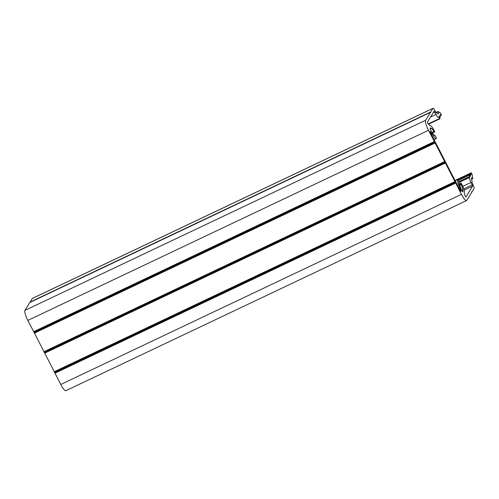 <?xml version="1.0" encoding="UTF-8"?>
<svg xmlns="http://www.w3.org/2000/svg" width="499" height="499" viewBox="0 0 499 499"><rect width="100%" height="100%" fill="white"/><g stroke="black" fill="none" stroke-linecap="round" stroke-linejoin="round"><path stroke-width="0.75" d="M458.887 187.992L459.797 187.555A7.273 1.603 -115.4 0 1 457.745 179.509A7.273 1.603 -115.4 0 1 457.82 179.484L459.167 182.478A3.98 0.879 64.6 0 0 459.155 182.484A3.98 0.879 64.6 0 0 460.502 187.306L460.933 188.566A2.27 0.499 64.6 0 0 461.912 190.737A2.27 0.499 64.6 0 0 462.854 191.678A2.27 0.499 64.6 0 0 462.823 190.687L462.598 189.657A3.98 0.879 64.6 0 0 461.4 185.198A3.98 0.879 64.6 0 0 461.113 184.655L461.195 183.252A7.273 1.603 -115.4 0 1 461.849 184.468A7.273 1.603 -115.4 0 1 464.176 192.452L465.074 195.833L465.866 197.061L472.559 186.139L464.07 190.163M429.764 125.598L429.807 125.573A7.273 1.603 -115.4 0 1 429.957 125.442A7.273 1.603 -115.4 0 1 434.068 130.401A7.273 1.603 -115.4 0 1 434.685 131.674L434.766 132.11L433.899 131.699A3.98 0.879 64.6 0 0 433.619 131.131A3.98 0.879 64.6 0 0 431.373 128.424A3.98 0.879 64.6 0 0 431.23 128.617L430.674 128.124A2.27 0.499 64.6 0 0 430.207 127.844A2.27 0.499 64.6 0 0 430.444 129.453A2.27 0.499 64.6 0 0 431.691 131.674L432.359 132.553A3.98 0.879 64.6 0 0 434.779 135.609A3.98 0.879 64.6 0 0 434.941 135.335L436.5 137.992A7.273 1.603 -115.4 0 1 436.195 138.591A7.273 1.603 -115.4 0 1 432.159 133.769L431.242 134.206M434.66 142.115L33.994 332.234L434.66 142.115L428.491 130.295A9.094 2.002 -115.4 0 1 425.616 120.265L430.462 112.356L430.743 112.549L430.674 112.001L432.889 108.395A3.412 0.755 -115.4 0 1 432.97 108.32A3.412 0.755 -115.4 0 1 434.897 110.641L436.257 112.818L436.768 112.437A4.547 1.004 64.6 0 0 438.44 113.984A4.547 1.004 64.6 0 0 438.284 111.664L440.542 113.048L441.422 114.714L440.804 114.358M444.952 162.138L44.286 352.257L444.952 162.138L434.772 142.334M455.244 182.16L54.69 372.504L455.244 182.16L445.064 162.362M430.98 133.688L431.841 133.283L430.044 131.368L430.313 132.391L460.409 190.955L460.92 191.572L460.908 191.179L460.047 188.167L459.186 188.572M471.349 173.839L471.281 172.773L472.123 174.494L472.696 178.623A4.547 1.004 64.6 0 0 471.586 177.856A4.547 1.004 64.6 0 0 472.129 181.243L471.892 182.073L472.971 184.73A3.412 0.755 -115.4 0 1 474.05 188.491L471.842 192.096L471.549 191.915L471.617 192.464L466.777 200.361A9.094 2.002 -115.4 0 1 466.559 200.567A9.094 2.002 -115.4 0 1 461.425 194.367L455.356 182.385M471.436 173.795L470.937 173.334L457.895 179.521L470.925 173.34L471.081 174.55L470.563 173.939L469.097 174.631M470.607 175.049L470.563 173.939M470.694 175.006L470.189 174.544L469.372 175.037M469.902 175.904L470.401 175.667L470.095 174.694M470.401 175.667L470.052 176.147M470.239 176.303L470.451 175.96M470.226 176.315L469.029 174.6L458.076 179.796L469.029 174.6M458.874 181.592L469.69 176.459L469.016 174.613M469.69 176.459L469.833 176.964L459.086 182.066M463.721 188.909L472.197 184.886L470.962 182.484A4.547 1.004 -115.4 0 1 469.522 177.469L469.833 176.964M472.197 184.886L472.559 186.139M459.797 187.555L460.047 188.167M431.841 133.283L432.159 133.769M429.807 125.573L427.992 123.683L427.375 122.174L434.068 111.252L434.741 112.001L433.151 112.755M440.873 114.327L441.079 115.275L440.43 114.87L440.586 116.08L440.056 115.475L440.255 116.623L439.588 115.874L439.363 116.23L440.106 118.706L438.97 116.885L438.652 117.396A4.547 1.004 -115.4 0 1 438.54 117.502A4.547 1.004 -115.4 0 1 435.976 114.402L434.741 112.001M466.559 200.567L65.893 390.68A9.094 2.002 -115.4 0 1 60.759 384.486L54.69 372.504M44.399 352.475L54.578 372.279M34.113 332.453L44.286 352.257M29.79 302.488L430.456 112.369L29.803 302.475L24.95 310.384A9.094 2.002 -115.4 0 0 27.825 320.408L33.994 332.234M432.97 108.32L32.304 298.433A3.412 0.755 -115.4 0 0 32.223 298.514L30.04 302.363M462.598 189.657L461.575 190.144M433.899 131.699L432.309 132.453M32.223 298.514L432.889 108.395M30.015 302.12L430.674 112.001M24.95 310.384L425.616 120.265M27.825 320.408L428.491 130.295M33.633 331.704L434.298 141.585M435.041 143.032L34.375 333.145M43.924 351.726L444.584 161.607M445.326 163.054L44.667 353.173M54.216 371.749L454.876 181.63M455.618 183.077L54.959 373.196M60.759 384.486L461.425 194.367M472.696 178.623L471.486 179.203M469.522 177.469L459.186 182.372M462.754 186.377L470.962 182.484M459.598 185.372L461.113 184.655M462.099 191.03L462.823 190.687M434.467 135.56L434.941 135.335M430.674 128.124L430.132 128.386M430.306 129.054L431.167 128.648M435.976 114.402L430.568 116.966M435.939 112.568L438.247 111.477M436.737 112.394L438.284 111.664M30.015 302.244L430.674 112.125M33.757 331.91L434.423 141.791M434.935 142.789L34.269 332.908M44.049 351.932L444.709 161.813M445.227 162.811L44.561 352.93M54.341 371.955L455.001 181.836M455.518 182.84L54.853 372.953M459.13 183.938L460.957 183.071M461.706 190.381L462.617 189.951M460.926 184.131L459.404 184.848M430.269 128.948L431.067 128.567M432.514 132.865L434.174 132.079M435.958 112.593L436.588 112.294M439.226 117.19L438.54 117.502M455.026 180.488L471.268 172.779L455.026 180.482M469.072 175.261L458.325 180.357M428.204 123.92L439.844 118.394M455.076 180.576L471.175 172.935M468.929 174.756L458.119 179.889M440.106 118.706L428.473 124.22L440.087 118.706M457.976 179.628L470.8 173.54M439.731 115.999L439.413 116.148M470.145 174.981L469.515 175.28M439.525 116.785L440.093 116.51M469.104 174.638L470.551 173.951M469.185 174.737L470.432 174.145M457.745 179.509L455.157 180.738M436.195 138.591L434.024 139.62M472.809 178.704L471.511 179.322M460.976 183.021L459.117 183.9M434.96 135.304L434.448 135.547M431.205 128.648L430.313 129.079M438.265 111.427L435.92 112.543M436.6 112.281L435.951 112.593"/></g></svg>
